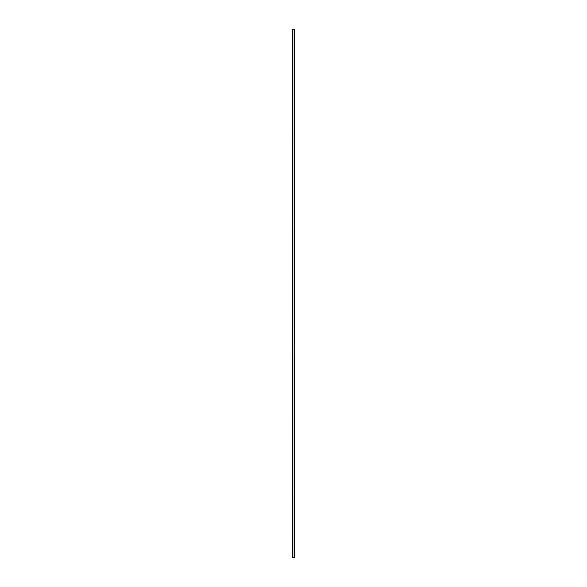 <?xml version="1.0" encoding="UTF-8"?>
<svg xmlns="http://www.w3.org/2000/svg" width="587" height="587" viewBox="0 0 587 587"><rect width="100%" height="100%" fill="white"/><g stroke="black" fill="none" stroke-linecap="round" stroke-linejoin="round"><path stroke-width="0.88" d="M294.344 29.35L294.344 557.65L294.344 29.35L294.344 557.65L294.241 29.35L292.869 29.35L292.869 557.65L294.241 557.65L292.869 557.65L292.869 29.35L292.759 557.65L292.759 29.35L294.344 29.35M292.737 29.35L292.656 557.65L292.737 29.35M292.656 29.35L292.656 557.65L292.656 29.35"/></g></svg>

